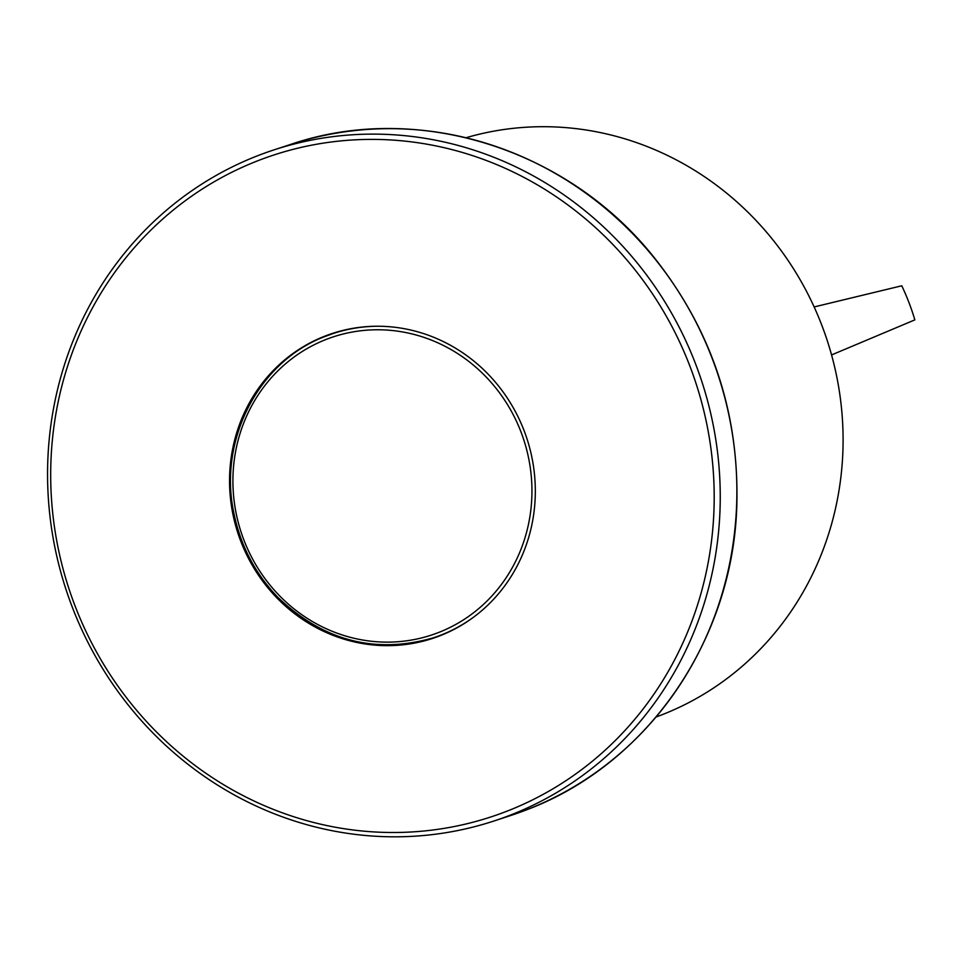 <?xml version="1.0" encoding="UTF-8"?>
<svg xmlns="http://www.w3.org/2000/svg" width="963" height="963" viewBox="0 0 963 963"><rect width="100%" height="100%" fill="white"/><g stroke="black" fill="none" stroke-linecap="round" stroke-linejoin="round"><path stroke-width="1.44" d="M377.821 326.24A160.195 151.733 -108.2 0 0 333.487 333.415L337.399 332.127A160.195 151.733 71.8 0 1 343.526 330.273M443.281 634.424A160.195 151.733 71.8 0 1 437.238 636.555L433.326 637.843A160.195 151.733 -108.2 0 0 473.302 617.367M656.092 717.002A304.97 288.876 -108.2 0 0 661.882 714.811A304.97 288.876 -108.2 0 0 826.061 337.014A304.97 288.876 -108.2 0 0 466.104 137.709M510.426 815.095A353.132 334.486 -108.2 0 0 698.741 372.476A353.132 334.486 -108.2 0 0 273.853 149.927A353.132 334.486 -108.2 0 0 66.074 589.705A353.132 334.486 -108.2 0 0 493.947 821.006A353.132 334.486 -108.2 0 0 510.426 815.095M507.236 811.087A348.317 329.924 71.8 0 1 53.832 427.307A348.317 329.924 71.8 0 1 586.226 219.468A348.317 329.924 71.8 0 1 507.236 811.087M439.947 635.785A160.508 152.034 -108.2 0 0 525.545 434.59A160.508 152.034 -108.2 0 0 332.416 333.427A160.508 152.034 -108.2 0 0 237.969 533.333A160.508 152.034 -108.2 0 0 432.459 638.469A160.508 152.034 -108.2 0 0 439.947 635.785M334.859 332.656A160.508 152.034 -108.2 0 0 324.928 336.52M424.563 640.419A160.508 152.034 -108.2 0 0 434.891 637.65M831.563 354.938L914.85 319.872A180.069 136.349 -109.9 0 0 908.964 302.563A180.069 136.349 -109.9 0 0 901.765 285.782L814.144 306.944M433.326 637.843C375.305 654.395 323.544 640.949 278.054 597.529C255.4 573.96 240.714 546.009 233.985 513.688C217.758 440.031 258.903 360.728 325.988 336.111L333.487 333.415A160.195 151.733 -108.2 0 0 326.012 336.099M326.18 339.421A156.981 148.699 71.8 0 1 530.529 512.376A156.981 148.699 71.8 0 1 290.585 606.052A156.981 148.699 71.8 0 1 326.18 339.421M526.833 809.727L527.086 809.63C647.16 764.429 732.783 640.479 736.791 506.105C739.391 413.44 711.982 330.73 654.539 258C567.761 148.242 416.798 101.151 290.477 144.474A353.132 334.486 71.8 0 1 715.365 367.023A353.132 334.486 71.8 0 1 527.062 809.642A353.132 334.486 71.8 0 1 510.571 815.553L493.947 821.006M290.477 144.474L273.853 149.927"/></g></svg>
